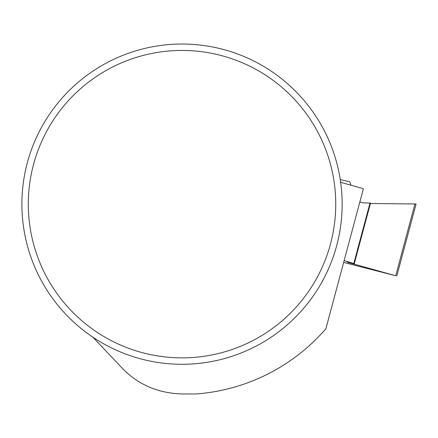 <?xml version="1.0" encoding="UTF-8"?>
<svg xmlns="http://www.w3.org/2000/svg" width="438" height="438" viewBox="0 0 438 438"><rect width="100%" height="100%" fill="white"/><g stroke="black" fill="none" stroke-linecap="round" stroke-linejoin="round"><path stroke-width="0.66" d="M344.131 260.632L354.276 263.692L346.978 261.897L348.599 262.608L395.711 275.743L414.945 203.949L416.1 203.982L370.4 203.528L414.945 203.949M369.984 203.095L362.949 202.838L359.866 201.913L362.949 202.838L369.984 203.095M395.711 275.743L343.649 262.422M340.249 179.564L349.727 181.792L351.046 185.214M340.238 182.164L363.403 188.701L325.872 328.779A190.322 190.322 0 0 1 195.989 393.965L182.027 393.965C158.019 393.209 138.112 384.646 122.317 368.276L92.84 337.145M21.9 204.157A160.127 160.127 0 0 1 262.088 65.486A160.127 160.127 0 0 1 262.088 342.834A160.127 160.127 0 0 1 21.9 204.157M28.311 204.157A153.716 153.716 0 0 1 258.885 71.038A153.716 153.716 0 0 1 258.885 337.282A153.716 153.716 0 0 1 28.311 204.157M353.789 263.528L370 203.029M348.599 262.608L348.681 262.296M354.276 263.692L370.526 203.062M396.784 276.066L416.1 203.982"/></g></svg>
